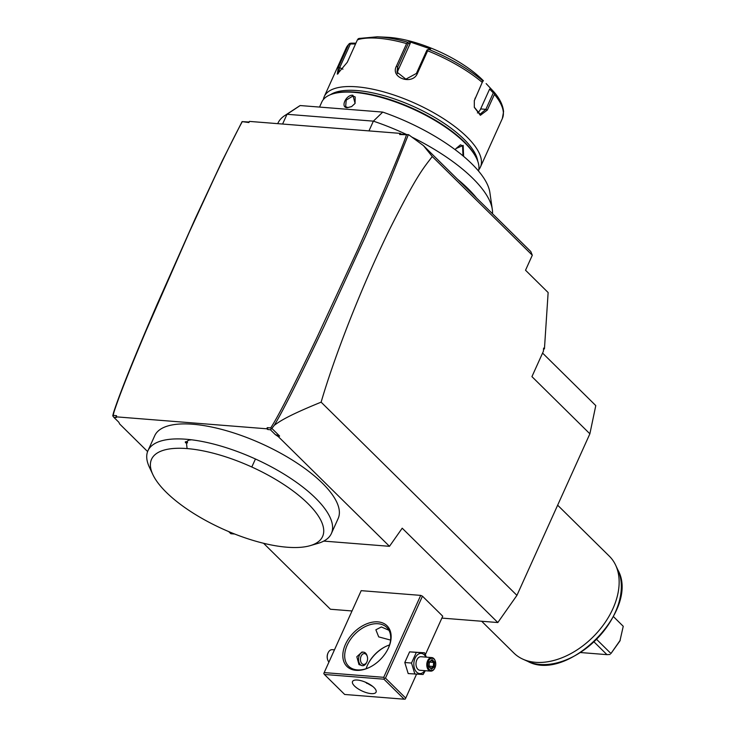 <?xml version="1.0" encoding="UTF-8"?>
<svg xmlns="http://www.w3.org/2000/svg" width="736" height="736" viewBox="0 0 736 736"><rect width="100%" height="100%" fill="white"/><g stroke="black" fill="none" stroke-linecap="round" stroke-linejoin="round"><path stroke-width="1.1" d="M263.552 543.269L330.418 609.242L352.001 610.963M441.876 618.093L497.83 622.536L402.215 528.2L389.482 546.314L323.766 541.098M542.57 353.078L595.783 405.591L589.876 433.808L516.93 595.369L497.83 622.536M425.371 654.654L442.732 616.198L422.455 596.178L420.707 595.387L361.192 590.658L323.785 673.486L361.192 590.658M228.712 531.594L230.874 533.72L234.683 534.023M275.319 434.608L270.388 429.741L271.888 428.435L279.616 436.062L278.337 436.65L275.319 434.608L279.616 436.062M278.337 436.65L389.482 546.314M516.93 595.369L321.117 402.16C287.169 415.996 279.671 421.378 274.28 425.307C282.357 412.068 298.908 379.187 323.914 326.674L365.544 236.284L390.439 179.345L408.296 134.808L399.62 134.522L400.136 133.372L249.412 121.403L248.897 122.553L242.098 121.606L222.263 160.798L195.196 218.675L156.832 305.017C134.329 357.089 119.904 392.932 113.565 412.546L112.755 415.803L113.832 417.312L118.763 422.17L119.729 424.056L147.605 451.564M113.832 417.312L116.38 417.505L116.021 416.824L266.745 428.794L267.269 427.644L267.849 429.539L266.745 428.794M267.849 429.539L270.388 429.741M186.346 441.858L187.349 441.931A6.118 4.057 134.6 0 1 185.352 441.766L186.346 441.858L188.756 440.146L191.526 439.797A100.63 36.699 -155.7 0 0 147.954 450.717L154.726 435.712A100.63 36.699 24.3 0 1 262.228 443.992A100.63 36.699 24.3 0 1 338.146 518.54L331.375 533.536A100.63 36.699 24.3 0 1 318.136 543.324L310.224 545.643A93.831 34.215 -155.7 0 0 251.786 467.001A93.831 34.215 24.3 0 0 187.082 448.583A93.831 34.215 -155.7 0 0 152.858 474.582A93.831 34.215 -155.7 0 0 222.971 529.083A93.831 34.215 -155.7 0 0 310.224 545.643M274.28 425.307L271.888 428.435M271.124 428.591L270.673 427.91C277.159 418.398 292.422 388.608 316.452 338.542L358.009 249.026L381.92 195.049C391.837 172.187 402.886 145.47 406.428 135.065M267.269 427.644L270.673 427.91M242.08 122.01C232.033 140.493 220.837 164.248 215.05 176.41L189.152 232.521L146.298 330.262C134.007 359.288 124.826 381.984 118.754 398.351C112.875 414.672 114.062 412.28 113.142 415.398L116.546 415.674L116.021 416.824M242.098 121.606L249.127 122.038M457.571 179.28L476.523 197.975A116.941 42.651 -155.7 0 0 457.571 179.28L423.476 145.645L408.636 134.706L401.24 134.118L400.136 133.372M399.62 134.522L401.24 134.118M423.476 145.645L432.271 156.529C423.32 168.378 417.367 174.101 389.648 229.31C375.618 258.014 361.937 289.322 348.606 323.224C336.858 353.39 327.695 379.702 321.117 402.16M476.523 197.975L530.785 251.519L532.303 255.226L432.271 156.529M282.606 124.034L287.003 114.282L373.373 121.146A116.941 42.651 24.3 0 1 406.612 134.541M411.838 137.062A116.941 42.651 24.3 0 1 492.31 209.401A116.941 42.651 24.3 0 1 492.494 213.734M277.72 123.648L277.932 123.188A116.941 42.651 24.3 0 1 284.657 115.653A116.941 42.651 24.3 0 1 287.003 114.282L300.178 105.542L382.748 112.093L373.373 121.146L368.966 130.898M382.748 112.093A107.52 39.21 24.3 0 1 489.872 192.492L492.31 209.401M284.657 115.653L298.954 106.288A107.52 39.21 24.3 0 1 300.178 105.542M478.501 171.01A85.67 31.243 -155.7 0 0 476.707 158.672A85.67 31.243 -155.7 0 0 354.2 92.368A85.67 31.243 -155.7 0 0 333.031 93.803A85.67 31.243 -155.7 0 0 321.752 102.138L319.525 107.079M352.894 95.248L355.102 103.39L351.587 106.61L347.272 107.714C340.096 107.686 346.049 94.493 352.894 95.248L352.976 95.993L355.184 96.968L355.046 103.472M455.51 149.96L455.842 148.635L463.174 145.406L463.606 156.372M476.707 158.672L476.293 157.78A84.852 30.949 -155.7 0 0 354.945 92.101A84.852 30.949 -155.7 0 0 333.978 93.518L333.031 93.803M477.747 161.184A82.947 30.25 -155.7 0 0 434.332 117.199A82.947 30.25 -155.7 0 0 357.107 90.565A82.947 30.25 -155.7 0 0 330.455 94.677M478.796 169.703A85.67 31.243 -155.7 0 0 480.415 167.1A85.67 31.243 -155.7 0 0 444.342 119.195A85.67 31.243 -155.7 0 0 356.702 86.82A85.67 31.243 -155.7 0 0 324.254 96.6A85.67 31.243 -155.7 0 0 323.371 99.535M494.316 92.35C497.334 95.965 502.706 102.801 503.571 111.651L502.338 118.551A85.67 31.243 -155.7 0 0 494.417 94.392L487.342 110.06L480.36 115.304L474.324 107.364L474.315 100.602L482.236 82.377A85.67 31.243 -155.7 0 0 427.644 50.793L417.441 73.379C412.583 85.606 390.016 77.906 396.41 66.185L406.612 43.599A85.67 31.243 -155.7 0 0 378.626 38.272A85.67 31.243 -155.7 0 0 357.484 39.698L347.282 62.284L337.3 74.161L338.431 67.105L348.625 44.519A85.67 31.243 -155.7 0 0 346.178 48.042L324.254 96.6M427.644 50.793L427.8 49.625L430.606 48.962L409.694 41.805L407.689 42.2L406.612 43.599M357.484 39.698L359.499 38.373M338.146 73.756L339.811 67.372L350.373 43.985L355.543 43.985M349.582 43.433L350.373 43.985L349.591 43.415L348.625 44.519L350.704 43.166L355.911 43.166M428.591 49.358A84.309 30.746 24.3 0 1 482.144 80.334L478.584 76.719L483.46 80.84A72.073 26.284 -155.7 0 0 389.473 37.426A72.073 26.284 -155.7 0 0 386.943 37.26L377.283 36.8L358.809 38.484M486.146 83.6L494.252 92.276M494.417 94.392L494.472 92.984L493.304 92.883L485.87 109.342L480.074 114.19L474.288 107.189M494.491 93.012L493.304 92.883L489.596 89.111L490.7 88.66M474.278 100.777L482.236 82.377M482.144 80.334L482.715 81.383M427.846 49.643L426.954 50.066L416.401 73.453L405.867 79.157L396.989 72.128L397.633 67.031L408.195 43.645L410.292 43.231L398.213 69.975A10.203 9.191 168.8 0 0 397.44 73.591M407.514 42.688L408.195 43.645L407.56 42.706M409.694 41.805L410.292 43.231M426.954 50.066L427.8 49.625M482.752 81.411L482.439 82.165M489.596 89.111L480.645 108.928A10.203 6.661 -85.5 0 1 477.388 112.948M358.266 39.68L358.11 38.778M351.67 106.564L347.769 107.539L345.635 106.646L346.224 100.078L352.976 95.993M455.805 148.746L460.432 144.826L462.558 145.838L462.99 155.848M112.829 416.024L113.142 415.398M543.554 348.864L544.438 348.938L543.6 348.11L543.398 351.247L531.935 376.63L589.876 433.808M532.303 255.226L525.532 270.232L548.136 292.542L544.438 348.938M191.526 439.797A100.63 36.699 24.3 0 1 255.456 458.997A100.63 36.699 24.3 0 1 331.375 533.536M147.954 450.717A100.63 36.699 -155.7 0 0 149.362 467.13L152.858 474.582M185.352 441.766L185.398 442.695L186.466 442.98L187.505 442.87L187.349 441.931M187.505 442.87A6.799 4.508 134.6 0 1 185.398 442.695M385.728 646.493A28.557 18.943 -45.4 0 0 367.623 664.856M324.19 672.594L383.714 677.322L420.707 595.387M377.918 621.874A28.557 18.943 134.6 0 1 388.212 648.499A28.557 18.943 134.6 0 1 369.647 667.304A28.557 18.943 134.6 0 1 356.04 670.34A28.557 18.943 134.6 0 1 345.432 644.396A28.557 18.943 134.6 0 1 377.918 621.874M383.714 677.322L384.321 678.298L385.462 678.114L422.455 596.178M385.462 678.114L405.738 698.124L416.548 674.185M405.738 698.124L405.334 699.025L404.193 699.2L383.916 679.19L324.392 674.461L344.678 694.471L404.193 699.2M324.392 674.461L323.785 673.486M357.411 680.046A12.917 4.71 24.3 0 1 370.631 684.922A12.917 4.71 24.3 0 1 376.068 692.144A12.917 4.71 24.3 0 1 371.174 693.625A12.917 4.71 24.3 0 1 357.963 688.74A12.917 4.71 24.3 0 1 352.526 681.518A12.917 4.71 24.3 0 1 357.411 680.046M383.916 679.19L384.321 678.298M364.973 681.996L372.72 686.43M369.95 667.156A27.195 18.041 134.6 0 1 357.282 669.898A27.195 18.041 134.6 0 1 348.597 666.181A27.195 18.041 134.6 0 1 350.465 639.437A27.195 18.041 134.6 0 1 378.12 623.742A27.195 18.041 134.6 0 1 386.805 627.458A27.195 18.041 134.6 0 1 388.065 648.802M390.595 640.09L378.7 636.879L375.875 629.795L381.386 626.962L388.912 630.255M389.565 644.948A27.195 18.041 -45.4 0 0 385.434 646.64A27.195 18.041 -45.4 0 0 367.761 664.562A27.195 18.041 -45.4 0 0 366.123 668.702M366.362 682.594A27.195 18.041 -45.4 0 0 366.767 683.394M367.292 656.521L367.089 655.813A6.799 4.444 94.5 0 0 365.599 653.163A6.799 4.444 94.5 0 0 363.529 652.16L361.974 652.032L356.822 656.742L358.984 664.59L362.452 665.712A6.799 4.444 94.5 0 0 366.546 662.658L366.859 661.995A5.437 3.551 94.5 0 0 367.292 656.521A5.437 3.551 94.5 0 0 366.105 654.396A5.437 3.551 94.5 0 0 361.118 656.153A5.437 3.551 94.5 0 0 361.937 663.633A5.437 3.551 94.5 0 0 366.859 661.995M363.529 652.16A6.799 4.444 94.5 0 0 358.837 656.908A6.799 4.444 94.5 0 0 360.392 664.7A6.799 4.444 94.5 0 0 362.452 665.712M425.298 670.698L423.099 674.489L408.186 673.569L404.791 662.52L409.602 651.857L424.525 652.777L426.337 657.147M424.801 670.662A10.111 6.606 -85.5 0 1 416.585 672.078A10.111 6.606 -85.5 0 1 415.067 658.186A10.111 6.606 -85.5 0 1 424.332 654.911A10.111 6.606 -85.5 0 1 425.877 657.11M431.774 657.579L420.992 656.724A6.799 4.444 94.5 0 0 416.3 661.471A6.799 4.444 94.5 0 0 417.855 669.263A6.799 4.444 94.5 0 0 419.916 670.275L430.698 671.131A6.799 4.444 -85.5 0 1 428.628 670.119A6.799 4.444 94.5 0 1 427.073 662.326A6.799 4.444 94.5 0 1 431.774 657.579A6.799 4.444 94.5 0 1 433.835 658.582A6.799 4.444 -85.5 0 1 435.326 661.232A6.799 4.444 -85.5 0 1 435.381 661.416M414.902 674.102L411.507 663.053L416.328 652.39L424.525 652.777M411.507 663.053L404.791 662.52M416.328 652.39L409.602 651.857M434.866 667.911A6.799 4.444 -85.5 0 1 434.783 668.076A6.799 4.444 -85.5 0 1 430.698 671.131M434.093 659.198A6.118 4.002 -85.5 0 1 435.427 661.59A6.118 4.002 -85.5 0 1 434.939 667.745A6.118 4.002 -85.5 0 1 429.401 669.585A6.118 4.002 94.5 0 1 428.49 661.176A6.118 4.002 94.5 0 1 434.093 659.198M429.18 661.857L428.858 666.669L431.434 669.208L434.314 666.926L434.626 662.115L432.06 659.585L429.079 662.244M434.626 662.115L433.624 662.455L431.554 660.413M434.314 666.926L433.357 666.466L433.624 662.455L429.392 662.115M431.434 669.208L430.956 668.362L431.434 669.208M429.07 666.126L433.357 666.466L431.029 668.306M328.937 662.06A6.799 4.444 -85.5 0 1 327.603 659.566A6.799 4.444 -85.5 0 1 328.146 652.722A6.799 4.444 -85.5 0 1 332.23 649.667L334.448 649.842M327.548 659.382A6.118 4.002 -85.5 0 1 327.502 659.217A6.118 4.002 -85.5 0 1 327.989 653.053A6.118 4.002 -85.5 0 1 328.063 652.896M557.649 505.19L609.362 556.214A67.988 45.098 134.6 0 1 615.627 565.128A67.988 45.098 134.6 0 1 599.831 629.51A67.988 45.098 134.6 0 1 535.56 662.317A67.988 45.098 134.6 0 1 522.854 659.152A67.988 45.098 134.6 0 1 513.857 653.016L481.675 621.258M613.419 616.593L623.245 626.29L619.924 640.936M596.666 639.428L610.954 653.522L620.282 640.164M610.954 653.522L619.896 641.001M594.081 641.948L606.942 654.644L580.575 652.547M610.116 654.47L606.942 654.644M407.689 42.2A84.309 30.746 -155.7 0 0 380.245 36.993A84.309 30.746 -155.7 0 0 377.283 36.8M338.431 67.105L342.939 69.175M487.342 110.06L485.87 109.342L480.645 108.928M475.162 98.044L475.005 98.624M417.441 73.379L416.401 73.453M396.41 66.185L397.633 67.031L398.213 69.975M347.272 107.714L347.769 107.539M463.174 145.406L462.558 145.838M255.456 458.997L251.786 467.001M186.466 442.98L187.082 448.583M522.854 659.152L527.749 661.37A66.074 43.829 -45.4 0 0 596.62 639.161A66.074 43.829 -45.4 0 0 617.909 569.995L615.627 565.128M502.338 118.551L480.415 167.1M349.14 43.792L346.178 48.042M431.204 668.481L429.051 666.356M429.051 666.411L429.327 662.124M429.327 662.17L431.765 660.247M527.749 661.37C567.76 683.339 640.412 609.702 617.909 569.995"/></g></svg>
